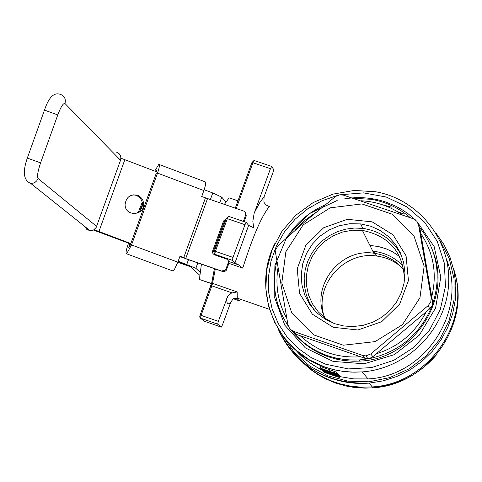 <?xml version="1.0" encoding="UTF-8"?>
<svg xmlns="http://www.w3.org/2000/svg" width="482" height="482" viewBox="0 0 482 482"><rect width="100%" height="100%" fill="white"/><g stroke="black" fill="none" stroke-linecap="round" stroke-linejoin="round"><path stroke-width="0.72" d="M320.042 368.037L334.159 373.146L330.049 372.182L320.898 368.893L330.2 372.339L334.779 373.538L335.93 373.58L334.195 372.923L320.042 368.037L320.602 366.525L336.46 372.152M336.352 372.435L336.816 372.682L336.261 374.195L329.778 372.544L321.578 369.471L336.767 374.731L330.664 373.05L336.261 374.195M336.677 373.068L337.472 373.375L336.912 374.882M337.822 374.014L338.298 374.255L337.743 375.755L322.597 370.598L334.514 374.906L323.422 371.423L338.219 376.255L325.278 372.122L337.743 375.755M338.165 374.616L338.906 374.9L338.352 376.394M338.78 375.249L339.894 375.954L339.346 377.442L324.223 372.231L339.346 377.442M337.4 373.568L337.894 373.827L337.34 375.327L334.279 374.213M403.946 270.119C396.204 260.533 386.166 254.9 373.827 253.219C339.485 247.724 309.739 287.483 325.025 318.102M404.458 280.687C403.705 252.821 389.673 236.047 362.368 230.378L352.402 230.209L342.563 232.035L333.255 235.788L324.862 241.301L317.716 248.351L312.113 256.647L308.281 265.853L306.371 275.584L306.462 285.452L308.546 295.05L312.541 303.997L318.289 311.914L325.549 318.494L334.038 323.452M403.139 266.154C395.318 257.828 385.69 252.887 374.249 251.345L372.803 251.188M313.86 309.745L309.438 302.576L306.299 294.743L304.528 286.471L304.172 277.993L305.245 269.534L307.715 261.334L311.517 253.628L316.547 246.621L322.663 240.512L329.694 235.481L337.448 231.655L345.708 229.155L354.246 228.052L362.819 228.372C380.617 231.071 393.601 240.349 401.771 256.201M334.9 323.759L325.199 319.192L316.722 312.704L309.83 304.576L304.829 295.165L301.919 284.88L301.244 274.168L302.823 263.497L306.582 253.327L312.378 244.097L319.946 236.216L328.965 230.022L339.045 225.799L349.745 223.726L360.596 223.907L370.899 226.257L380.196 230.498L388.414 236.511L395.234 244.055L400.385 252.839L403.651 262.503L404.91 272.667L404.103 282.928L401.271 292.875L396.523 302.112L390.052 310.269L382.124 317.029L373.044 322.121L363.175 325.344L352.92 326.585L343.762 325.971L334.9 323.759M141.798 203.392L138.352 212.182L141.798 203.392L142.395 203.151M237.988 200.771L229.119 197.849L237.957 200.861M211.562 283.512L199.476 279.512M236.548 298.165L239.331 300.834L233.155 298.683M240.277 299.202L239.331 300.834M267.281 205.79L269.342 206.489L265.956 204.977L263.907 202.241L264.088 196.777L272.951 172.532L273.674 169.55L271.679 166.423L270.462 168.67L254.086 213.556L252.839 221.31L253.707 227.799L248.64 225.383L246.23 222.389L244.977 224.708L233.035 257.4L214.418 251.044L214.014 252.484M300.407 360.162L306.811 366.175L316.234 373.152L323.892 377.533L331.959 381.142L339.894 383.805L350.498 386.136L361.343 387.185L372.273 386.926C428.823 383.955 472.023 321.277 453.399 268.221C472.041 321.295 428.847 383.985 372.297 386.95L361.361 387.209L350.522 386.16L339.918 383.829L331.99 381.166L323.916 377.557L316.258 373.17L309.095 368.055L300.425 360.181M403.94 214.056L397.216 211.526M221.274 327.133L204.248 321.175L200.464 318.156L217.683 324.175L221.274 327.133L222.503 324.808L230.751 302.25L233.378 298.491L233.487 298.912L237.265 298.159L237.168 291.917L231.505 293.074L229.215 294.598L227.799 296.249L218.334 321.337L200.144 315.023L199.759 316.379M217.683 324.175L218.334 321.337M215.647 255.219L214.737 254.285L232.354 260.364L234.903 263.082L238.795 264.949L242.735 268.131C252.773 236.566 261.642 216.02 269.342 206.489M404.091 214.165L397.373 211.622M232.354 260.364L233.035 257.4M291.911 330.67L293.616 332.863L296.201 334.339L364.735 358.234L369.092 358.716L372.827 356.716L429.625 308.92L432.185 305.612L432.505 301.184L420.063 229.318L419.31 227.1M282.362 335.291L294.122 352.222L309.534 365.959L327.802 375.785L347.968 381.166L368.971 381.792L389.709 377.623L409.073 368.851L426.01 355.927L439.608 339.533L449.128 320.542L454.038 299.979L454.074 278.951L449.23 258.593L439.765 240.006M372.11 221.834L347.329 219.31L323.675 227.733L305.811 245.398L297.213 268.793L299.551 293.333L312.372 314.198L333.176 327.29L357.897 329.989L381.654 321.723L399.705 304.076L408.435 280.542L406.073 255.822L393.095 234.861L372.11 221.834M403.808 269.305C396.264 261.865 387.185 257.43 376.575 256.014C345.07 251.068 315.487 283.374 323.362 313.812M419.961 297.768L424.136 266.185L414.086 236.288L391.842 214.068L361.898 203.934L330.236 207.832L303.13 224.907L285.868 251.731L281.795 283.024L291.682 312.667L313.625 334.863L343.353 345.214L375.044 341.624L402.41 324.705L419.961 297.768M334.195 372.923L334.755 371.405M338.219 376.255L338.774 374.761M337.587 375.586L338.141 374.086M322.597 370.598L322.729 370.242M325.88 372.929L337.442 376.852L325.91 372.839M323.253 370.278L328.989 372.508L323.271 370.218M329.778 372.544L329.893 372.243M336.068 373.996L336.629 372.484M336.767 374.731L337.328 373.225M337.165 375.147L337.719 373.64M334.213 374.394L337.34 375.327M224.335 204.428L229.119 197.849M199.428 279.301L201.416 264.166M275.608 253.062L275.861 249.465L278.012 245.736L306.371 220.443L335.623 196.427L339.479 194.861L343.371 195.114L413.237 218.744L416.791 221.19L418.581 224.967L431.167 297.689L430.788 302.021L428.257 305.522L370.785 353.902L365.88 355.927L362.597 355.445L293.261 331.279L289.833 328.947L288.007 325.079L275.608 253.062M399.608 256.496L393.041 252.056L385.847 248.682L378.195 246.459L369.911 245.422M369.935 245.465L378.219 246.507L385.871 248.73L393.065 252.104L399.626 256.545M204.169 189.727L212.773 192.969L221.774 197.15L225.919 202.241M178.057 261.557L190.016 266.281L199.94 275.427M84.82 226.528L86.82 229.432L90.092 230.733L93.55 230.016L96.135 227.54L120.536 160.241C121.506 155.969 119.952 153.21 115.861 151.963M200.325 272.469L195.855 268.305L178.195 261.178M137.635 195.288L139.593 196.307L141.732 198.349L142.865 200.277L143.624 203.169C145.341 215.864 124.85 217.286 125.103 204.446C126.236 196.969 130.417 193.915 137.635 195.288M134.092 213.791C139.66 212.592 142.431 209.08 142.407 203.247L141.648 200.355L139.527 197.325L136.43 195.379L133.189 194.806M93.478 230.059L130.682 243.952M157.825 172.285L120.922 158.198M130.821 243.567L94.153 229.661M212.67 250.833L223.558 220.973L224.226 221.744L213.357 251.544L212.67 250.833L212.49 252.231L212.93 253.55L214.207 254.701L226.956 259.208L228.094 260.497L228.185 262.907L228.842 263.594L228.92 261.648L227.841 260.057M226.154 218.858L223.558 220.973M224.226 221.744L225.745 219.991M244.157 221.678L246.278 215.864L245.477 212.496M207.495 198.674L185.793 258.322L180.003 256.195L177.84 262.148L131.526 244.94L157.53 173.11L203.874 190.553L201.699 196.529L244.115 211.206L245.561 212.664L245.657 215.08L246.278 215.864M243.892 221.587L243.47 221.063L245.657 215.08M179.864 256.587L223.473 271.673L224.901 271.42L226.257 270.33L228.842 263.594M226.667 269.552L226.01 268.878L224.498 270.625L221.967 270.842M226.01 268.878L228.185 262.907M243.47 221.063L243.326 221.395M186.534 259.015L222.636 271.511M156.282 173.249L130.333 244.922L128.712 247.881L129.628 243.561M203.874 190.553C205.79 184.919 206.169 181.991 205.007 181.78L159.253 164.531M177.84 262.148L174.743 268.823L173.369 270.613L172.351 270.77M142.353 205.663L141.985 207.236M156.71 171.863L156.704 170.333L155.831 171.532M131.526 244.94L126.664 253.815C125.573 253.61 126.007 250.64 127.953 244.892L128.58 243.169M157.53 173.11C159.452 167.465 159.879 164.549 158.807 164.368L154.722 171.116M177.774 262.329L190.517 266.745M274.764 243.687C251.086 290.152 275.758 351.149 324.934 367.103L332.664 369.423L343.268 371.441L351.366 372.122L362.229 371.911C406.669 368.664 445.326 330.387 448.489 285.904C452.074 241.446 419.442 199.452 375.719 191.776L354.288 190.438L333.05 194.107L313.167 202.561L295.821 215.231L282.006 231.173L272.131 249.718L266.703 269.89L265.859 288.875L268.582 305.968L274.541 322.163L283.524 336.87L295.207 349.552L309.173 359.747L324.922 367.067L335.279 370.025L343.262 371.423L354.077 372.182L362.229 371.911L368.007 378.924L353.71 378.894L339.665 376.581L353.704 378.9L368.007 378.924C424.865 376.346 467.606 311.938 446.591 259.497M382.792 204.868L391.685 207.164M322.663 370.411L314.288 365.754L308.39 361.669L301.099 355.493L296.123 350.36M139.828 210.905L142.455 204.248M236.246 208.495L252.936 162.747L251.935 162.536L235.288 208.17L251.947 162.506L254.02 160.464M270.462 168.67L252.936 162.747L254.171 160.506L271.607 166.398M217.659 324.139L200.44 318.12L201.102 315.312L211.851 285.856L210.887 285.579L200.144 315.023L199.729 317.108L200.464 318.156L199.711 316.909M200.144 315.023L211.785 282.506M232.017 292.863L211.851 285.856L212.538 283.368L211.833 282.711L211.857 282.036L214.406 268.661M237.168 291.917L212.538 283.368L215.321 268.98M232.336 260.334L214.719 254.255L215.406 251.315L227.311 218.659L226.311 218.418L214.418 251.044L213.978 253.098L214.737 254.285L213.972 252.984M228.51 216.328L226.323 218.394L214.418 251.044M244.977 224.708L227.311 218.659L228.576 216.346L246.169 222.365M278.144 328.971C288.718 352.71 306.299 369.146 330.875 378.286L338.798 380.666L346.926 382.322L355.192 383.244L363.53 383.425L369.098 383.124L383.292 380.834L397.023 376.394L409.959 369.905L421.786 361.518L432.209 351.438L440.976 339.906L447.868 327.188L452.712 313.607L455.388 299.485L455.833 285.169L454.032 271.017L450.031 257.358L443.922 244.543L435.867 232.872M238.958 298.744L237.626 298.732L237.265 298.159L269.486 309.354M242.735 268.131L228.92 263.359M226.781 298.225C226.528 303.931 227.853 305.269 230.751 302.25M248.64 225.383L234.903 263.082M264.088 196.777L259.87 202.41L254.43 212.544M454.484 271.896C471.251 324.368 428.39 384.847 373.008 387.805L364.844 388.124L354.011 387.401L346.004 386.016L335.629 383.063L325.609 378.84L318.494 374.894L311.788 370.315L303.576 363.289M238.53 264.835L228.872 261.503M295.442 229.944L305.028 220.22L316.12 212.219M410.296 217.665C398.976 207.965 385.913 201.844 371.104 199.301L353.613 198.301M291.508 330.429L292.942 332.17C302.208 342.985 313.607 350.806 327.145 355.626L336.014 358.162L347.456 359.885L359.072 359.97L369.092 358.716C399.307 351.981 420.34 334.279 432.185 305.612C441.837 276.722 437.505 250.435 419.189 226.751M433.692 253.418C451.664 301.612 411.742 359.464 359.964 361.09L353.017 361.235L343.811 360.512L337.014 359.289L328.188 356.764C315.252 352.161 304.25 344.787 295.195 334.629M293.851 333.068L291.941 330.688M276.855 261.081C271.348 284.555 275.15 306.203 288.248 326.031M361.416 200.789C376.352 201.621 389.908 206.254 402.096 214.683M420.768 233.469C433.607 252.815 437.264 273.951 431.745 296.876M286.736 318.349C278.126 302.69 275.204 285.928 277.957 268.058M360.632 356.764C337.213 358.337 317.06 351.312 300.166 335.683M426.239 311.685C415.394 332.737 398.692 346.793 376.123 353.854M415.827 220.238L408.073 213.713L401.753 209.483L395.053 205.85L385.636 202.006C372.128 197.53 358.301 196.505 344.148 198.946M337.177 200.482L308.721 213.954L286.983 236.668L274.915 265.462L274.15 296.376L284.778 325.175L305.365 347.902L333.116 361.416L364.223 363.789L394.378 354.625L419.352 335.135L435.601 308.016L440.795 277.066L434.192 246.663L416.719 221.105M340.31 194.764L363.536 192.878L386.347 197.054L407.169 207.031L424.54 222.136L437.24 241.337L444.374 263.299L445.44 286.495L440.361 309.293L429.492 330.122L413.622 347.516L393.854 360.295L371.574 367.585L348.329 368.917L325.718 364.223L311.107 357.536L298.045 348.299L286.959 336.822L278.21 323.494L272.089 308.757L268.787 293.098L268.42 277.036L270.998 261.099L276.439 245.82L284.567 231.703L295.111 219.22L307.733 208.79L322.018 200.765L337.49 195.415M329.381 371.495L329.941 369.983M335.93 373.58L336.49 372.062M330.049 372.182L330.176 371.845M339.105 377.183L339.653 375.695M364.735 358.234L362.597 355.445M296.201 334.339L293.261 331.279M429.625 308.92L428.257 305.522M372.827 356.716L370.785 353.902M432.505 301.184L431.167 297.689M418.581 224.967L420.063 229.318M96.653 226.45L38.096 178.521C36.933 176.508 37.765 171.291 40.59 162.874L57.774 114.915C60.901 106.733 63.305 102.937 64.98 103.522L120.536 160.241M64.98 103.522C66.07 98.683 64.317 95.563 59.714 94.171C53.641 92.46 48.562 97.774 44.477 110.125L57.774 114.915M44.392 110.348L27.245 158.271M40.59 162.874L27.311 158.09C22.479 172.08 23.612 180.509 30.709 183.389L33.36 183.094L35.192 182.226L36.722 180.877L38.096 178.521M221.774 197.15L219.702 202.844M197.813 262.919L195.855 268.305M124.79 159.849L98.864 231.691L97.738 231.703M185.486 264.317L186.787 264.371L188.492 259.69M210.345 199.65L212.773 192.969M183.744 257.581L205.44 197.939M130.194 245.302L129.14 244.91M373.827 253.219L362.368 230.378M362.819 228.372L360.596 223.907M141.835 203.35L142.304 202.542M211.508 283.687L199.434 279.494M214.418 268.667L211.833 282.711L210.887 285.579M372.273 386.926L369.098 383.124C326.917 384.329 296.665 366.386 278.337 329.296M436.457 354.848C419.569 374.291 398.421 385.281 373.008 387.805L372.297 386.95M238.795 264.949L228.884 261.527M324.928 204.983C308.962 212.026 296.303 222.877 286.959 237.53M359.964 361.09L359.072 359.97C332.791 360.976 310.968 351.938 293.616 332.863M276.861 261.13C271.414 284.494 275.192 306.07 288.194 325.844M291.664 330.525L292.267 331.267M296.093 350.402C302.28 357.722 311.137 364.404 322.651 370.447M376.575 256.014L374.249 251.345M368.043 358.795L365.88 355.927M90.092 230.733L30.709 183.389M142.407 203.247L143.624 203.169M222.811 271.005L223.473 271.673M126.664 253.815L172.845 270.95"/></g></svg>
